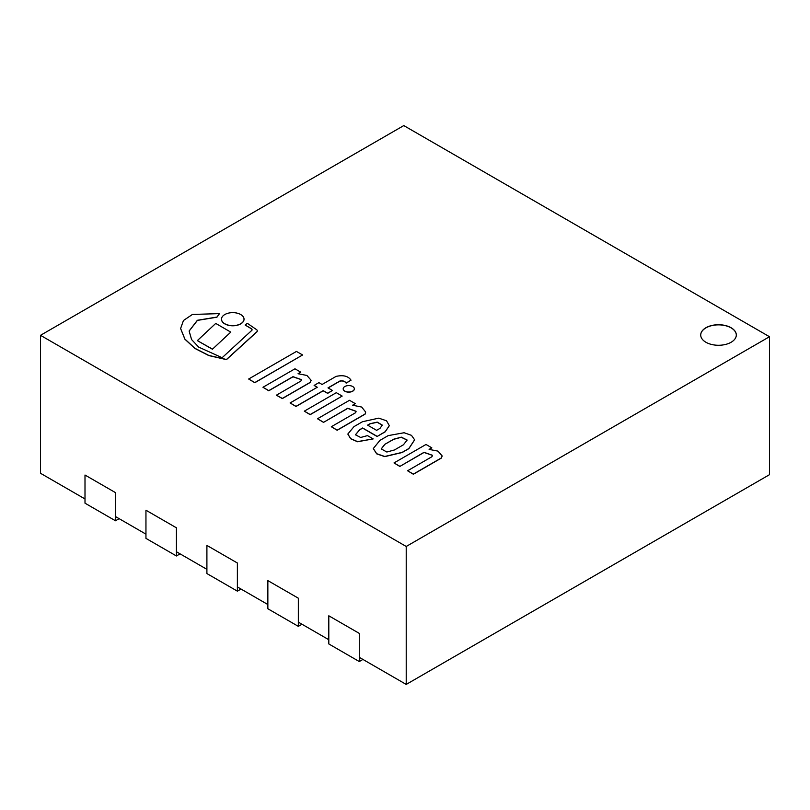 <?xml version="1.0" encoding="UTF-8"?>
<svg xmlns="http://www.w3.org/2000/svg" width="810" height="810" viewBox="0 0 810 810"><rect width="100%" height="100%" fill="white"/><g stroke="black" fill="none" stroke-linecap="round" stroke-linejoin="round"><path stroke-width="1.21" d="M731.106 342.266A17.8 10.277 180 0 1 711.706 344.493A17.8 10.277 180 0 1 700.711 334.996A17.8 10.277 180 0 1 718.51 324.729A17.8 10.277 180 0 1 736.31 334.996A17.8 10.277 180 0 1 731.106 342.266M40.5 335.32L403.785 125.58L769.5 336.727L406.215 546.466L40.5 335.32L40.5 473.273L84.999 498.96M406.215 546.466L406.215 684.42L359.286 657.325M328.809 639.728L298.333 622.131M267.857 604.533L237.381 586.936M206.904 569.339L176.428 551.752M145.952 534.154L115.476 516.557M769.5 336.727L769.5 474.68L406.215 684.42M736.31 335.067A17.8 10.277 0 0 0 718.51 324.861A17.8 10.277 0 0 0 700.711 335.067M267.857 580.608L267.857 608.755L298.333 626.353L298.333 598.195L267.857 580.608M301.988 624.237L298.333 626.353M328.809 615.792L328.809 643.95L359.286 661.547L359.286 633.39L328.809 615.792M362.941 659.431L359.286 661.547M84.999 475.035L84.999 503.182L115.476 520.779L115.476 492.622L84.999 475.035M119.131 518.663L115.476 520.779M145.952 510.219L145.952 538.377L176.428 555.974L176.428 527.816L145.952 510.219M180.083 553.858L176.428 555.974M206.904 545.413L206.904 573.561L237.381 591.158L237.381 563.011L206.904 545.413M241.036 589.052L237.381 591.158M394.004 462.935L399.826 466.438L424.035 452.314L432.58 455.331L431.902 456.729L407.582 470.772L413.363 474.103L441.268 457.994L442.179 455.959L437.987 451.119L429.108 449.388L431.811 447.829L425.999 444.467L394.004 462.935L399.826 466.297M429.341 449.398L431.811 447.829M407.582 470.772L413.363 474.245L441.268 458.136L442.179 456.03M399.826 466.438L424.035 452.456L432.58 455.402M317.5 418.76L323.514 422.375L347.723 408.26L356.096 411.298L355.63 412.695L331.31 426.738L337.183 430.12L365.087 414.011L365.675 412.067L361.665 407.045L352.603 405.213L355.307 403.653L349.485 400.292L317.5 418.76L323.514 422.233M352.836 405.223L355.307 403.653M331.31 426.738L337.183 430.262L365.087 414.153L365.675 412.138M323.514 422.375L347.723 408.402L356.096 411.369M407.136 440.124L401.264 437.289L393.721 439.324L384.73 444.376L393.721 439.192L401.325 437.147L407.147 440.053L403.421 444.791L394.44 449.975L386.846 452.02L381.237 448.912L384.73 444.376M384.73 444.518L381.237 448.983M388.182 435.618L379.941 440.377L373.309 448.527L376.69 453.711L384.75 456.486L402.135 452.385L408.858 448.507L414.619 439.8L411.48 435.345L404.119 432.742L388.182 435.618M373.309 448.598L376.69 453.853L384.75 456.627L402.135 452.527L408.858 448.649L414.619 439.87M379.991 428.389L376.62 430.343L367.588 425.128L370.038 423.711L377.237 422.121L382.29 425.108L379.991 428.389M382.29 425.179L377.176 422.253L370.038 423.853L367.71 425.199M355.418 434.859L359.761 429.786L362.637 428.125L377.116 436.489L385.206 431.679L389.306 425.655L386.542 420.785L378.766 418.152L362.475 421.726L353.99 426.627L347.844 434.028L350.7 438.645L357.544 441.612L373.167 438.909L367.467 435.618L360.663 437.471L355.418 434.788L359.761 429.644L362.637 427.984L377.116 436.347M347.854 434.099L350.7 438.787L357.544 441.754L373.167 438.909M377.116 436.489L385.206 431.821L389.306 425.726M322.086 384.477L318.917 382.644L314.118 385.418L317.287 387.251L290.101 402.945L296.004 406.357L323.2 390.653L327.655 393.225L332.454 390.46L327.989 387.889L339.916 381.004C342.741 380.477 344.827 381.135 346.154 382.998L351.034 380.184C348.28 376.083 343.298 374.817 336.079 376.397L322.086 384.477M328.111 387.96L339.916 381.145C342.741 380.619 344.827 381.277 346.154 383.14L351.034 380.184M290.101 402.945L296.004 406.498L323.2 390.795L327.655 393.366L332.454 390.46M314.118 385.418L317.166 387.312M256.476 329.579L247.323 323.311L245.106 325.012L251.1 328.475A3.26 1.883 180 0 1 252.062 329.802A3.26 1.883 180 0 1 251.971 330.227L222.122 357.716L198.693 347.105L191.575 339.552L189.125 331.017L197.377 320.284L216.928 317.064L219.5 313.612L192.415 314.452L183.455 320.517L180.61 328.506L184.893 339.056L194.876 348.29L208.788 355.428L226.466 359.488L256.416 332.151A3.412 1.964 0 0 0 257.276 330.844A3.412 1.964 0 0 0 256.476 329.579M180.61 328.576L184.893 339.198L194.876 348.421L208.788 355.57L226.466 359.63L256.416 332.292A3.412 1.964 0 0 0 257.276 330.986A3.412 1.964 0 0 0 257.276 330.915M189.125 331.087L197.427 320.395L216.928 317.206L219.5 313.612M245.106 325.012L251.1 328.607A3.26 1.883 180 0 1 252.052 329.873M304.327 411.156L310.179 414.679L342.174 396.07L336.312 392.688L304.327 411.156L310.179 414.538L342.174 396.07M230.779 332.11L215.733 323.423L197.346 340.615L212.524 349.14L230.779 332.11L212.524 349.14M197.346 340.615L212.524 349.282M311.131 380.366L310.22 382.472L282.315 398.591L276.534 395.25L282.315 398.449L310.22 382.33L311.131 380.295L306.939 375.465L298.06 373.724L300.763 372.165L294.951 368.803L262.966 387.271L268.778 390.633L292.987 376.66L301.533 379.667L300.854 381.065L276.534 395.108M262.966 387.271L268.778 390.774L292.987 376.802L301.533 379.738M298.293 373.734L300.763 372.165M302.606 354.972L254.816 382.715L248.66 379.019L254.816 382.573L302.606 354.972L296.45 351.429L248.66 379.019M352.704 391.068A5.569 3.22 0 0 0 354.334 388.8A5.569 3.22 0 0 0 348.766 385.58A5.569 3.22 0 0 0 343.197 388.8A5.569 3.22 0 0 0 346.639 391.767A5.569 3.22 0 0 0 352.704 391.068M343.207 388.871A5.569 3.22 0 0 0 343.197 388.942A5.569 3.22 0 0 0 346.639 391.908A5.569 3.22 0 0 0 352.704 391.21A5.569 3.22 0 0 0 354.334 388.942A5.569 3.22 0 0 0 354.334 388.871M240.732 323.737A11.269 6.51 0 0 0 244.033 319.14A11.269 6.51 0 0 0 232.764 312.64A11.269 6.51 0 0 0 221.494 319.14A11.269 6.51 0 0 0 228.45 325.154A11.269 6.51 0 0 0 240.732 323.737M221.494 319.211A11.269 6.51 0 0 0 221.494 319.282A11.269 6.51 0 0 0 228.45 325.296A11.269 6.51 0 0 0 240.732 323.878A11.269 6.51 0 0 0 244.033 319.282A11.269 6.51 0 0 0 244.033 319.211"/></g></svg>
